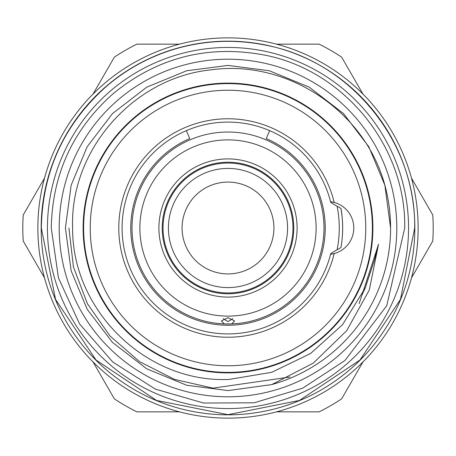 <?xml version="1.0" encoding="UTF-8"?>
<svg xmlns="http://www.w3.org/2000/svg" width="456" height="456" viewBox="0 0 456 456"><rect width="100%" height="100%" fill="white"/><g stroke="black" fill="none" stroke-linecap="round" stroke-linejoin="round"><path stroke-width="0.68" d="M372.883 228A144.883 144.883 0 0 0 228 83.117A144.883 144.883 0 0 0 83.117 228A144.883 144.883 0 0 0 228 372.883A144.883 144.883 0 0 0 372.883 228M37.859 228A190.141 190.141 0 0 1 228 37.859A190.141 190.141 0 0 1 418.141 228A190.141 190.141 0 0 1 228 418.141A190.141 190.141 0 0 1 37.859 228M228 168.424A59.576 59.576 0 0 0 168.424 228A59.576 59.576 0 0 0 228 287.576A59.576 59.576 0 0 0 287.576 228A59.576 59.576 0 0 0 228 168.424M228 182.081A45.919 45.919 0 0 0 182.081 228A45.919 45.919 0 0 0 228 273.919A45.919 45.919 0 0 0 273.919 228A45.919 45.919 0 0 0 228 182.081M228 292.952A64.951 64.951 0 0 0 292.952 228A64.951 64.951 0 0 0 228 163.048A64.951 64.951 0 0 0 163.048 228A64.951 64.951 0 0 0 228 292.952M372.387 228A144.387 144.387 0 0 1 228 372.387A144.387 144.387 0 0 1 83.613 228A144.387 144.387 0 0 1 228 83.613A144.387 144.387 0 0 1 372.387 228M90.237 228A137.763 137.763 0 0 0 228 365.763A137.763 137.763 0 0 0 365.763 228A137.763 137.763 0 0 0 228 90.237A137.763 137.763 0 0 0 90.237 228M342.53 233.66L342.667 228A114.667 114.667 0 0 1 340.997 247.494A23.832 23.832 0 0 1 337.172 249.683L330.794 253.507L330.6 254.271A26.476 26.476 0 0 0 334.185 202.435L330.6 201.729A105.912 105.912 0 0 0 122.088 228A105.912 105.912 0 0 0 330.6 254.271L334.185 253.564A109.218 109.218 0 0 1 118.782 228A109.218 109.218 0 0 1 334.185 202.435A26.476 26.476 0 0 0 330.6 201.729L330.794 202.492L337.172 206.317A23.832 23.832 0 0 1 340.997 208.506A114.667 114.667 0 0 1 342.667 228L342.53 222.34M342.137 216.988L340.997 208.506M186.361 130.621L189.764 138.584A97.248 97.248 0 0 0 228 325.248A97.248 97.248 0 0 0 266.236 138.584L269.638 130.621L266.236 138.584M337.104 206.209A111.258 111.258 0 0 1 337.104 249.791M224.295 323.908A95.982 95.982 0 0 1 132.018 228A95.982 95.982 0 0 1 228 132.018A95.982 95.982 0 0 1 323.982 228A95.982 95.982 0 0 1 231.705 323.908L224.295 323.908A95.982 95.982 0 0 0 231.705 323.908L234.618 320.967L228 317.69L221.382 320.967L224.295 323.908M232.794 318.676L228 321.583L223.206 318.676M316.122 228A88.122 88.122 0 0 1 228 316.122A88.122 88.122 0 0 1 139.878 228A88.122 88.122 0 0 1 228 139.878A88.122 88.122 0 0 1 316.122 228M162.222 228A65.778 65.778 0 0 0 228 293.778A65.778 65.778 0 0 0 293.778 228A65.778 65.778 0 0 0 228 162.222A65.778 65.778 0 0 0 162.222 228A65.778 65.778 0 0 1 228 162.222A65.778 65.778 0 0 1 293.778 228M411.472 178.074L432.79 214.998A205.2 205.2 0 0 1 432.79 241.002L411.472 277.926M408.542 228A180.542 180.542 0 0 1 228 408.542A180.542 180.542 0 0 1 47.458 228A180.542 180.542 0 0 1 228 47.458A180.542 180.542 0 0 1 408.542 228M59.206 228A168.794 168.794 0 0 0 228 396.794A168.794 168.794 0 0 0 396.794 228A168.794 168.794 0 0 0 228 59.206A168.794 168.794 0 0 0 59.206 228M290.05 377.015L212.969 388.147L174.608 379.42L139.576 361.648L109.97 335.958L87.432 303.753L73.45 266.988L68.913 228M271.782 384.585L228 390.587L186.635 385.24L146.707 368.807L112.512 342.439L87.193 309.293L71.147 270.796L65.413 228L71.147 185.204L87.193 146.707L112.512 113.561L146.707 87.193L186.635 70.76L228 65.413L269.365 70.76L309.293 87.193L343.488 113.561L368.807 146.707L384.853 185.204L390.587 228A162.587 162.587 0 0 1 271.782 384.585L228 390.587L186.635 385.24L146.707 368.807L112.512 342.439L87.193 309.293L71.147 270.796L65.413 228L71.147 270.796L87.193 309.293L112.512 342.439L146.707 368.807L186.635 385.24L228 390.587L271.782 384.585L313.261 363.124L346.657 330.737L369.28 290.05L378.543 244.228L374.29 260.604L365.262 287.907L362.178 294.525M271.713 384.602L228 390.587L186.635 385.24L146.707 368.807L112.512 342.439L87.193 309.293L71.147 270.796L65.413 228M365.262 287.907L342.581 324.638L310.576 353.52L271.765 372.295L229.254 379.415C146.382 383.371 71.906 310.393 72.629 228C69.682 150.275 133.329 77.902 210.592 69.905C287.542 58.83 366.533 111.902 385.497 187.621A162.587 162.587 0 0 1 390.587 228M414.829 228A186.829 186.829 0 0 1 228 414.829A186.829 186.829 0 0 1 41.171 228A186.829 186.829 0 0 1 228 41.171A186.829 186.829 0 0 1 414.829 228M362.976 361.927L341.652 398.852A205.2 205.2 0 0 1 319.132 411.853L276.496 411.853M93.024 361.927L114.348 398.852A205.2 205.2 0 0 0 136.868 411.853L179.504 411.853M44.528 178.074L23.21 214.998A205.2 205.2 0 0 0 23.21 241.002L44.528 277.926M179.504 44.146L136.868 44.146A205.2 205.2 0 0 0 114.348 57.148L93.024 94.073M362.976 94.073L341.652 57.148A205.2 205.2 0 0 0 319.132 44.146L276.496 44.146M340.997 247.494L341.584 243.738M297.09 228A69.09 69.09 0 0 1 228 297.09A69.09 69.09 0 0 1 158.91 228A69.09 69.09 0 0 1 228 158.91A69.09 69.09 0 0 1 297.09 228M359.134 303.707L378.543 244.228M404.734 228L386.716 305.754L344.878 360.571L302.716 388.164L254.191 402.785L203.667 403.053L155.274 389.076L112.78 362.018L79.566 323.942L58.448 277.869L51.266 228C52.303 174.163 72.954 129.361 113.219 93.611C157.462 57.502 207.674 44.608 263.842 54.937C343.932 69.996 406.233 146.518 404.734 228M414.664 228L400.459 299.432L359.995 359.989L299.438 400.453L228.006 414.664L156.573 400.459L96.011 360.001L55.546 299.438L41.336 228C42.431 171.137 64.245 123.821 106.772 86.059C128.746 67.402 153.683 54.452 181.579 47.196C209.521 40.117 237.61 39.45 265.854 45.212C350.447 61.115 416.248 141.941 414.664 228"/></g></svg>
